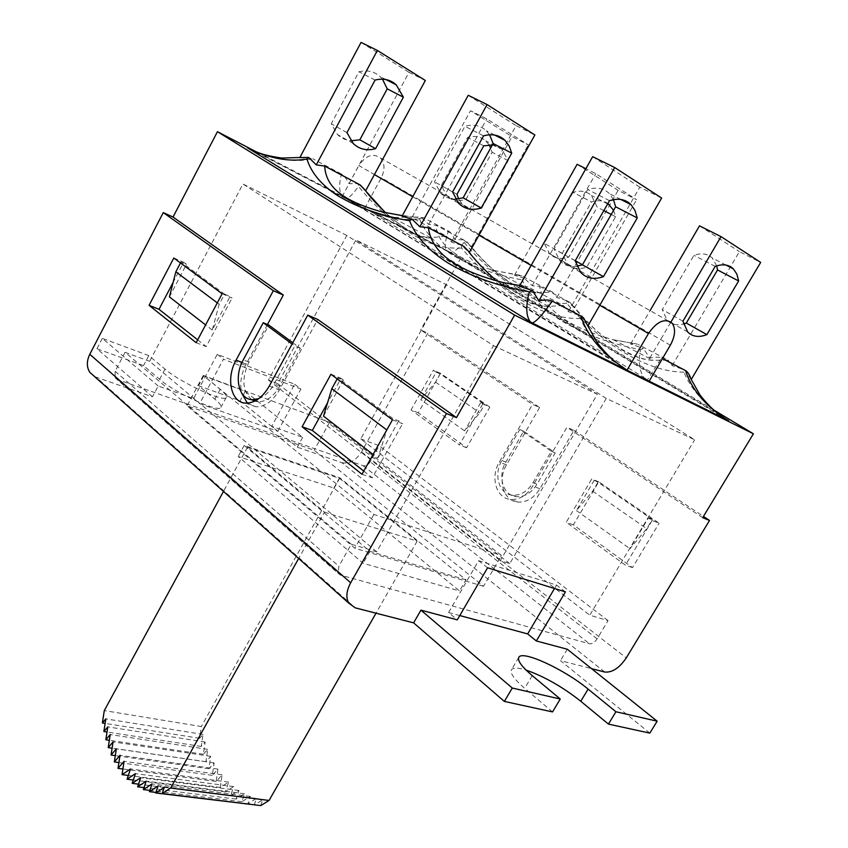 <?xml version="1.0" encoding="UTF-8"?>
<svg xmlns="http://www.w3.org/2000/svg" width="848" height="848" viewBox="0 0 848 848"><rect width="100%" height="100%" fill="white"/><g stroke="black" fill="none" stroke-linecap="round" stroke-linejoin="round"><path stroke-width="0.64" stroke-dasharray="4.24 3.18" d="M640.516 349.588L643.378 348.411L630.605 343.981L637.23 344.076L613.168 339.698C568.022 327.01 543.504 309.244 539.635 286.38L532.184 285.702L524.435 278.42L522.103 279.861C529.3 295.178 542.656 308.969 562.171 321.222C585.003 334.536 611.122 343.991 640.516 349.588C638.226 361.693 639.371 370.989 643.939 377.498L368.679 210.399C387.07 218.466 403.998 221.254 419.474 218.731L421.053 217.162L428.685 224.413L436.042 225.271L466.824 241.638C488.013 269.664 518.626 291.998 536.01 292.825L552.536 292.094L521.944 275.939L492.762 270.152C456.097 258.979 437.197 244.023 436.042 225.271M649.186 381.165L647.427 379.968L661.387 357.994C659.119 356.87 655.26 356.902 649.791 358.1L643.388 348.411M647.427 379.968L643.939 377.498M661.387 357.994L662.479 358.566M539.635 286.38L570.153 302.471C595.211 334.886 630.467 359.658 652.854 360.283L668.086 360.124L638.078 344.447M423.544 217.724C408.863 221.222 392.115 219.378 373.279 212.201L365.053 208.65L447.129 251.167L446.059 249.937C444.469 246.694 445.253 240.366 448.433 230.974L423.544 217.724L412.202 217.024L421.053 217.162M368.679 210.399L365.997 209.064M419.474 218.731C424.933 232.394 435.946 244.521 452.535 255.1C472.453 266.823 495.645 275.07 522.103 279.861M524.435 278.42L514.482 275.25L521.944 275.939M448.433 230.974C450.638 232.204 452.779 235.076 454.878 239.592L463.676 239.825L464.142 242.411C458.365 248.877 453.744 252.174 450.299 252.333L447.67 251.453L728.644 420.725M447.129 251.167L447.67 251.453M691.215 379.491L684.834 370.025L672.188 365.594L668.086 360.124M726.789 419.58L717.959 413.474C701.307 400.797 689.986 387.027 683.965 372.155L684.834 370.035M683.965 372.155C647.257 372.145 601.444 343.769 566.708 303.287L566.74 300.733L574.478 307.909L570.153 302.471M566.708 303.287C536.031 305.185 495.55 279.893 464.142 242.411M566.74 300.733L556.882 297.51L552.536 292.094M463.676 239.836L471.308 247.012L466.824 241.638M514.482 275.24L532.194 243.874M577.117 164.311L618.107 190.302L636.615 199.662L595.752 173.681L585.873 168.71M556.882 297.51L618.107 190.302M573.057 192.358L544.225 243.302L549.568 253.764C554.624 258.555 561.037 259.668 568.796 257.082L597.246 207.145L591.332 195.464C586.519 191.129 580.424 190.09 573.057 192.358L591.469 201.951C597.851 199.916 603.331 200.425 607.91 203.488M532.184 285.702L595.752 173.681M574.478 307.909L636.615 199.662M613.592 210.336L615.595 216.728L586.721 267.141C578.93 269.791 572.517 268.71 567.482 263.908L562.213 253.404L591.469 201.951M615.595 216.728L611.228 214.449M603.85 210.59L597.246 207.145M562.213 253.404L544.225 243.302M586.721 267.141L582.459 264.746M575.251 260.696L568.796 257.082M672.188 365.594L739.403 251.644L760.667 262.403M630.605 343.981L650.066 310.601M699.515 225.833L739.403 251.644M716.687 265.869L712.203 257.962C707.582 253.584 701.497 252.704 693.95 255.333L662.235 309.573L667.079 320.3C671.266 324.53 676.746 325.749 683.52 323.978M682.947 321.212L662.235 309.573M715.182 266.389L693.95 255.333M649.791 358.1L670.927 322.06M454.878 239.592L512.012 136.634L528.262 144.86L486.805 118.921L470.502 110.728L512.012 136.634M471.308 247.012L528.262 144.86M412.202 217.024L470.502 110.728M489.105 144.881L485.777 140.895C480.848 136.613 474.795 135.457 467.619 137.44L441.225 185.458L446.896 195.634C452.069 200.372 458.439 201.612 465.997 199.354L492.094 152.237L490.706 147.965M492.37 144.966L501.931 149.248L508.185 160.643L481.738 208.195L465.997 199.354M508.185 160.643L492.094 152.237M456.977 194.309L441.225 185.458M481.738 208.195C474.149 210.505 467.778 209.286 462.616 204.527L458.62 198.867M483.742 145.845L467.619 137.44M428.685 224.413L486.805 118.921M299.832 157.611L312.689 158.724C296.895 162.466 278.759 160.42 258.269 152.576L247.796 147.912L365.053 208.65M364.661 208.417L381.303 177.741C385.14 169.727 384.854 163.134 380.445 157.961C372.929 152.863 365.742 155.396 358.863 165.54L374.424 174.561M648.603 380.879L649.155 381.218M587.781 326.077L581.368 316.071L568.404 311.672L563.422 305.428L528.05 286.963L501.73 282.183L548.698 306.425L563.422 305.439M342.454 196.948L343.398 197.351L342.083 196.026C339.094 191.892 338.871 184.546 341.405 174.01C343.949 175.43 346.503 178.642 349.058 183.645L357.951 183.603L358.524 186.412C353.383 193.471 349.535 197.499 346.959 198.506L346.079 198.686L621.785 366.453L615.097 361.524C598.296 348.221 586.795 333.868 580.583 318.466L581.368 316.081M519.379 286.211L528.05 286.963M464.047 246.524C490.409 281.027 526.661 306.881 547.999 306.393L548.698 306.425M402.079 216.145L408.937 216.452L381.409 211.756M380.996 211.64L430.689 237.79L446.281 235.988L410.623 217.152M385.437 212.721C403.669 228.96 418.689 237.313 430.487 237.779L430.689 237.79M615.097 361.524L342.104 196.047M343.398 197.351L346.079 198.686M341.405 174.01L312.689 158.724M580.583 318.466C544.215 320.205 497.935 291.118 461.566 248.051L461.482 245.231L469.22 252.704L468.605 251.368M461.566 248.051C445.507 249.068 428.961 244.415 411.927 234.101C392.179 221.869 374.381 205.979 358.524 186.412M461.482 245.231L451.475 242.093L446.281 235.988M357.951 183.613L365.053 190.037M349.058 183.645L409.022 72.345L425.346 80.475M568.404 311.672L639.805 187.175L661.641 198.04M451.475 242.093L516.093 125.621L534.876 134.97M592.678 156.679L639.805 187.175M613.443 199.651L609.299 193.556C603.744 188.161 596.568 186.804 587.77 189.507L554.051 248.93L559.638 260.484C564.121 265.223 569.845 267.141 576.831 266.23M575.188 260.802L554.051 248.93M609.511 200.69L587.77 189.507M468.223 95.273L516.093 125.621M489.561 134.779L486.307 130.783C480.572 125.483 473.449 123.988 464.916 126.288L434.473 181.769L440.494 192.952C444.564 197.086 449.567 199.142 455.503 199.11M452.599 191.945L434.473 181.769M483.54 135.871L464.916 126.288M361.047 42.4L409.022 72.345M382.469 79.182L380.042 76.543C374.233 71.37 367.205 69.78 358.958 71.773L331.239 123.787L337.525 134.588L339.147 136.062L344.659 139.326L350.934 140.779M346.959 132.617L331.239 123.787M375.092 80.072L358.958 71.773M342.062 196.715L358.863 165.54M465.976 579.831L369.866 551.327L244.182 445.444L339.635 477.689L465.976 579.831L459.51 590.971L333.858 488.056L238.182 456.478L363.114 563.263L459.51 590.971M324.498 512.16L417.163 541.141L339.582 478.389L247.457 447.309L324.498 512.16L298.666 558.482M254.241 805.017L256.446 798.445L247.945 803.724L250.383 796.431L241.871 801.742L244.553 793.76L236.073 799.07L238.956 790.474L230.571 795.753L233.645 786.584L225.388 791.799L228.631 782.11L220.289 787.421L128.324 775.454M228.631 782.11L130.497 768.966M225.388 791.799L133.284 780.012M233.645 786.584L135.426 773.641M230.571 795.753L138.51 784.156M238.956 790.474L140.673 777.711M236.073 799.07L144.033 787.622M244.553 793.76L146.206 781.146M241.871 801.742L149.831 790.389M250.383 796.431L152.004 783.923M247.945 803.724L155.873 792.445M256.446 798.445L158.035 786.011M260.739 805.6L262.679 799.791L254.527 804.837M262.679 799.791L164.268 787.389M220.289 787.421L222.07 774.828L216.145 781.443L217.904 769.104L212.339 775.337L214.109 762.924L208.937 768.744L210.707 756.331L205.947 761.705L207.718 749.356L203.393 754.243L205.152 742.032L201.283 746.431L203.011 734.421L199.63 738.279L201.315 726.545L104.293 710.592M199.63 738.279L105.131 723.408M203.011 734.421L105.83 718.871M201.283 746.431L107.018 732.025M205.152 742.032L107.813 726.884M203.393 754.243L109.35 740.293M207.718 749.356L110.229 734.569M205.947 761.705L112.116 748.169M210.707 756.331L113.081 741.905M208.937 768.744L115.307 755.61M214.109 762.924L116.346 748.837M212.339 775.337L118.911 762.564M217.904 769.104L120.013 755.314M216.145 781.443L122.907 769.009M222.07 774.828L124.084 761.324M417.163 541.141L376.014 613.189M339.582 478.389L201.315 726.545M247.457 447.309L223.459 491.448M323.523 416.145L343.398 380.063L337.811 377.816L393.154 418.711L386.847 429.978L377.858 458.185L373.078 454.486M392.486 419.792L402.609 423.724L398.761 420.884L393.154 418.711M330.943 374.265L341.034 378.314L327.551 402.811M343.398 380.063L341.034 378.314M489.805 407.114L440.483 373.29L418.265 412.817L466.623 447.744L489.805 407.114L480.646 402.694L484.611 404.379L479.798 412.828L464.598 430.879L420.778 399.662L435.554 382.13L440.186 373.894L484.611 404.379M440.186 373.894L436.211 372.177L420.778 399.662M440.483 373.29L433.339 370.205L436.211 372.177M459.796 615.563L448.571 612.532L457.295 619.856M193.609 398.592L199.651 403.659L277.805 431.293L271.689 426.321L294.638 384.239L217.247 354.337L193.609 398.592L158.184 386.01L152.481 396.79L96.269 377.233L355.195 607.836M158.184 386.01L102.332 338.363L148.803 355.588L165 369.103C180.857 382.904 225.335 403.224 226.289 397.299C226.925 395.846 224.879 393.186 220.162 389.317L203.785 375.961L245.242 391.331L302.694 437.345L271.689 426.321M94.414 376.427L96.269 377.233M604.688 672.029L341.861 462.679L297.288 447.172L240.122 400.807L198.591 385.692L214.883 399.154C219.568 403.054 221.593 405.757 220.936 407.273C219.876 413.379 175.377 393.218 159.615 379.289L143.513 365.658L96.948 348.719L152.481 396.79M649.822 733.117L560.486 660.656L591.544 668.648M552.525 711.917L524.668 688.332C514.28 679.343 509.871 673.164 511.439 669.793C513.061 667.471 517.948 667.567 526.089 670.1M341.861 462.679C349.323 464.206 355.884 460.623 361.534 451.931L427.805 333.169L539.604 407.485L532.544 404.39L420.703 329.925L427.805 333.169M173.808 258.004L183.677 262.265L173.14 282.373M224.572 294.161L230.084 296.493L212.244 330.042L219.187 304.284L224.572 294.161L181.006 261.968L186.475 264.332L183.677 262.265M222.134 293.758L232.098 297.977L230.084 296.493M196.164 342.698L206.212 346.599L232.098 297.977M197.669 339.847L206.212 346.599M362.001 474.276L372.261 477.816L402.609 423.724M363.771 471.106L372.261 477.816M267.459 324.487L246.174 364.057C241.065 374.042 239.581 383.72 241.701 393.101M247.33 403.118L255.884 406.807C264.936 406.849 272.78 401.231 279.405 389.963L317.756 319.452M418.265 412.817L411.047 409.934L433.339 370.205M482.682 404.093L459.415 444.946L411.047 409.934M466.623 447.744L459.415 444.946M652.144 520.513L625.432 565.15L566.241 522.294L591.703 478.993L597.957 482.173L652.271 519.442L646.748 528.675L629.99 548.709L648.402 517.937L652.144 520.513L659.108 523.216L598.741 481.823L573.375 524.87L632.491 567.588L659.108 523.216M632.491 567.588L625.432 565.15M573.375 524.87L566.241 522.294M598.741 481.823L591.703 478.993M648.402 517.937L652.271 519.442M539.604 407.485L506.51 464.874C497.246 479.936 503.511 501.094 517.842 502.069C526.629 502.525 533.996 498.094 539.922 488.766L573.958 430.328L566.93 427.286L532.767 486.052C526.82 495.433 519.442 499.896 510.634 499.451C496.281 498.486 490.038 477.244 499.334 462.096L532.544 404.39M702.685 517.683L566.93 427.286M573.958 430.328L703.448 516.421M369.866 551.327L363.114 563.263M339.635 477.689L333.858 488.056M244.182 445.444L238.182 456.478M567.312 649.239L560.486 660.656M245.242 391.331L240.122 400.807M302.694 437.345L297.288 447.172M203.785 375.961L198.591 385.692M148.803 355.588L143.513 365.658M102.332 338.363L96.948 348.719M713.846 410.019L460.856 257.834L255.884 151.612M460.856 257.834L420.703 329.925M292.783 342.73L300.34 348.305L279.819 386.063C273.639 396.578 266.325 401.804 257.866 401.751L254.697 401.136M251.602 399.62C242.337 391.087 241.426 378.558 248.877 362.032L268.795 325.038M398.761 420.884L377.858 458.185M533 482.713L551.295 451.231L519.707 429.533L501.889 460.485C493.26 474.551 499.037 494.257 512.351 495.179C520.577 495.624 527.456 491.458 533 482.713L536.985 484.229L555.239 452.853L523.672 431.187L505.885 462.043C497.267 476.067 503.055 495.72 516.358 496.652C524.573 497.098 531.442 492.953 536.985 484.229M480.646 402.694L464.598 430.879M294.638 384.239L300.892 389.041L223.437 359.223L199.651 403.659M217.247 354.337L223.437 359.223M277.805 431.293L300.892 389.041M565.446 591.883L556.553 585.067L478.632 560.708L448.571 612.532M487.589 567.778L478.632 560.708M554.518 588.501L556.553 585.067M258.672 398.698C264.83 396.313 270.003 391.384 274.201 383.911L294.765 346.026L292.083 344.034M300.34 348.305L294.765 346.026M337.811 377.816L337.207 378.897M217.3 302.863L219.187 304.284M212.244 330.042L205.598 324.901M180.497 262.954L181.006 261.968M169.399 296.895L186.475 264.332M519.707 429.533L523.672 431.187M551.295 451.231L555.239 452.853M597.957 482.173L592.667 491.151L576.417 510.549L594.045 480.593M592.667 491.151L646.748 528.675M576.417 510.549L629.99 548.709M435.554 382.13L479.798 412.828M606.267 398.422L355.927 239.931L277.826 383.688L268.434 380.095L346.821 235.426L597.289 394.225L500.309 560.634L509.754 563.634L606.267 398.422L694.65 439.794L446.557 284.769L355.927 239.931M376.682 551.772L149.64 361.322L242.941 184.027L493.525 345.645L376.682 551.772L351.263 544.204L338.861 566.22L338.246 573.449L340.514 575.114L589.434 643.77C592.116 644.077 594.671 642.434 597.119 638.83L608.058 620.619L589.784 615.182L694.65 439.794M493.525 345.645L597.289 394.225M446.557 284.769L360.707 438.893L589.784 615.182M360.707 438.893L379.236 445.709L370.237 461.789C368.17 464.948 365.806 466.252 363.135 465.7L117.395 379.512L115.137 377.795L115.148 371.265L125.069 352.291L351.263 544.204M125.069 352.291L149.64 361.322M608.058 620.619L379.236 445.709M346.821 235.426L242.941 184.027M509.754 563.634L277.826 383.688M268.434 380.095L500.309 560.634M483.508 586.286L354.846 548.243L187.09 405.789L314.173 450.235L483.508 586.286L501.465 555.461L329.596 422.293L203.276 375.452L373.904 514.46L501.465 555.461M373.904 514.46L354.846 548.243M203.276 375.452L187.09 405.789M329.596 422.293L314.173 450.235M670.333 345.2L381.303 177.741M412.69 196.757L478.982 235.193M531.134 265.445L599.79 305.259M361.534 451.931L626.259 657.921M242.009 362.446L246.174 364.057M269.251 386.116L279.405 389.963M506.51 464.874L499.334 462.096M539.922 488.766L532.767 486.052M532.226 675.623L524.668 688.332M220.162 389.317L214.883 399.154M165 369.103L159.615 379.289M248.877 362.032L243.291 359.859M279.819 386.063L274.201 383.911M501.889 460.485L505.885 462.043M597.119 638.83L370.237 461.789M363.135 465.7L589.434 643.77M340.514 575.114L117.395 379.512M115.148 371.265L338.861 566.22M614.312 339.984L637.071 344.044M613.178 339.688L653.108 360.294M372.908 212.053C374.869 213.251 389.847 217.226 397.182 217.554L414.396 216.759M493.865 270.459L520.449 275.356M492.762 270.152L536.328 292.857M373.279 212.201L450.288 252.322L717.959 413.474M652.854 360.283L643.802 359.107C633.986 356.234 626.63 353.075 621.722 349.652L600.935 334.504C595.275 329.883 582.735 317.65 573.81 306.329M536.01 292.825C535.003 293.652 520.651 290.005 513.941 285.14C503.553 279.384 482.798 261.979 470.704 245.719M607.666 203.912L591.332 195.464M567.482 263.908L549.568 253.764M687.696 331.971L667.079 320.3M725.973 265.074L712.203 257.962M462.616 204.527L446.896 195.634M501.931 149.248L485.777 140.895M519.739 285.585L526.756 286.444M402.323 215.721L408.715 216.41M258.269 152.576L342.083 196.026M547.999 306.393L539.264 305.789C533.381 304.262 528.696 302.566 525.188 300.711C516.241 295.878 510.093 292.359 494.236 278.78M430.487 237.779C430.646 238.479 420.714 237.451 414.174 233.741C407.422 230.561 397.924 223.575 385.67 212.774M580.689 272.409L559.638 260.484M620.884 199.471L609.299 193.556M458.567 203.191L440.494 192.952M494.702 135.065L486.307 130.783M353.224 143.482L337.525 134.588M385.978 79.585L380.042 76.543M255.884 406.807L245.687 403.107M517.842 502.069L510.634 499.451M518.796 657.37L511.439 669.793M226.289 397.299L220.936 407.273M255.322 400.818L257.866 401.751M512.351 495.179L516.358 496.652M380.445 157.961L671.955 322.993M115.137 377.795L338.246 573.449"/><path stroke-width="1.27" d="M662.479 358.566L685.534 370.576C691.618 389.698 705.748 406.287 727.923 420.364L649.186 381.165M726.789 419.58L728.252 420.46M727.923 420.364L728.644 420.725M670.927 322.06L721.033 236.645L760.667 262.403L691.215 379.491C689.551 374.731 687.654 371.753 685.534 370.576M532.194 243.874L577.117 164.311L585.873 168.71M607.91 203.488L613.592 210.336M611.228 214.449L603.85 210.59M582.459 264.746L575.251 260.696M650.066 310.601L699.515 225.833L721.033 236.645M683.52 323.978L686.286 323.056L717.535 269.95L716.687 265.869M706.872 334.621C698.9 337.674 692.509 336.783 687.696 331.971L682.947 321.212L715.182 266.389C722.75 263.707 728.835 264.544 733.414 268.922L736.859 274.105L738.629 280.964L706.872 334.621L686.286 323.056M738.629 280.964L717.535 269.95M490.706 147.965L489.105 144.881M458.62 198.867L456.977 194.309L483.742 145.845L492.37 144.966M627.022 370.194L649.155 381.218L670.333 345.2C675.347 335.84 675.877 328.441 671.955 322.993C664.768 317.915 656.946 321.424 648.487 333.497L627.022 370.194L532.343 323.003C536.508 321.424 543.144 314.12 552.26 301.104L580.774 315.965C587.388 336.041 602.228 353.69 625.294 368.933L626.46 369.855M552.26 301.104C549.578 299.768 545.116 299.673 538.862 300.817L614.715 167.544L661.641 198.04L587.781 326.077C585.629 320.735 583.286 317.364 580.774 315.965M621.785 366.453L625.294 368.933M501.73 282.183C452.546 269.42 431.346 250.701 428.41 227.73L419.877 226.755L412.128 219.219L409.542 220.724C415.721 236.465 428.526 250.531 447.956 262.944C471.244 276.639 498.359 286.274 529.311 291.839L532.459 290.567L538.862 300.817M614.715 167.544L592.678 156.679L519.379 286.211L532.109 290.429M428.41 227.73L464.047 246.524L468.605 251.368M532.343 323.003L531.749 322.706M529.311 291.839C525.696 305.715 525.961 315.647 530.117 321.636L531.622 322.632M247.319 147.626L248.358 148.273C269.452 158.491 288.988 162.095 306.955 159.074L308.746 157.442L316.272 164.894L377.36 50.445L361.047 42.4L299.832 157.611L308.746 157.431M306.955 159.074C311.29 172.971 321.615 185.214 337.917 195.814C358.026 207.749 381.897 216.06 409.542 220.724M316.272 164.894L324.646 166.049M379.999 211.375C339.401 199.672 325.865 185.267 324.657 166.049L360.22 184.959L385.437 212.721M412.128 219.219L402.079 216.145L468.223 95.273L487.081 104.58L419.877 226.755M531.781 322.664L247.298 147.669M365.053 190.037L360.22 184.959M365.626 190.811L425.346 80.475L377.36 50.445M469.389 252.407L534.876 134.97L487.081 104.58M576.831 266.23L582.417 264.83L615.627 206.774L613.443 199.651M575.188 260.802L609.511 200.69C618.34 197.913 625.517 199.238 631.039 204.654L634.993 210.474L637.24 217.936L603.469 276.649C594.109 279.872 586.509 278.451 580.689 272.409L575.188 260.802M603.469 276.649L582.417 264.83M637.24 217.936L615.627 206.774M455.503 199.11L463.125 197.828L493.154 143.545L489.561 134.779M481.229 208.004C472.145 210.749 464.587 209.149 458.567 203.191L452.599 191.945L483.54 135.871C492.116 133.507 499.249 134.98 504.963 140.302L509.15 145.962L511.747 153.138L481.229 208.004L463.125 197.828M511.747 153.138L493.154 143.545M350.934 140.779L359.838 139.825L387.229 88.849L382.469 79.182M375.59 148.665C366.792 151.05 359.34 149.322 353.224 143.482L346.959 132.617L375.092 80.072C383.391 78.037 390.44 79.617 396.228 84.811L403.372 97.191L375.59 148.665L359.838 139.825M403.372 97.191L387.229 88.849M128.324 775.454L122.048 774.637L130.497 768.966L127.062 779.217L135.426 773.641L132.171 783.351L140.673 777.711L137.62 786.817L146.206 781.146L143.376 789.594L152.004 783.923L149.407 791.65L158.035 786.011L155.703 792.975L164.268 787.389L162.201 793.548L170.66 788.046L269.07 800.459L260.739 805.6L162.201 793.548M133.284 780.012L127.062 779.217M138.51 784.156L132.171 783.351M144.033 787.622L137.62 786.817M149.831 790.389L143.376 789.594M155.873 792.445L149.407 791.65M254.527 804.837L155.703 792.975M223.459 491.448L104.293 710.592L102.375 722.973L105.83 718.871L103.869 731.538L107.813 726.884L105.82 739.763L110.229 734.569L108.226 747.607L113.081 741.905L111.067 755.017L116.346 748.837L114.332 761.939L120.013 755.314L118.02 768.352L124.084 761.324L122.048 774.637M105.131 723.408L102.375 722.973M107.018 732.025L103.869 731.538M109.35 740.293L105.82 739.763M112.116 748.169L108.226 747.607M115.307 755.61L111.067 755.017M118.911 762.564L114.332 761.939M122.907 769.009L118.02 768.352M376.014 613.189L269.07 800.459M298.666 558.482L170.66 788.046M302.111 426.767L362.001 474.276L392.486 419.792L330.943 374.265L302.111 426.767L312.329 430.455L363.771 471.106M657.158 721.192L615.934 711.758L588.12 689.106C564.461 669.358 521.944 649.738 518.796 657.37C517.301 660.624 521.774 666.719 532.226 675.623L560.263 699.028L512.287 688.046L420.947 610.147L457.295 619.856L487.589 567.778L565.446 591.883L536.328 640.961L567.312 649.239L657.158 721.192L649.822 733.117L608.429 724.097L580.785 701.275C562.584 686.912 544.352 676.524 526.089 670.1M536.328 640.961L527.647 633.922L459.796 615.563M420.947 610.147L413.612 622.867L355.195 607.836L348.729 603.108C345.751 597.596 346.397 590.823 350.68 582.777L89.793 354.284C86.538 361.068 86.549 367.089 89.814 372.336L94.414 376.427M591.544 668.648L604.688 672.029C612.171 672.761 619.358 668.054 626.259 657.921L709.522 520.46L702.685 517.683L753.395 433.805L713.846 410.019M413.612 622.867L504.348 701.413L552.525 711.917L560.263 699.028M173.14 282.373L159.021 309.308L197.669 339.847M149.068 305.333L196.164 342.698L222.134 293.758L173.808 258.004L149.068 305.333L159.021 309.308M327.551 402.811L312.329 430.455M283.296 295.062L273.342 290.694L163.272 212.604L173.034 217.056L283.296 295.062L267.459 324.487M273.342 290.694L236.073 360.146C225.716 378.367 230.963 402.8 245.687 403.107C254.75 403.129 262.604 397.458 269.251 386.116L307.76 315.117L317.756 319.452L456.478 417.598L446.44 413.517L350.68 582.777M241.701 393.101L247.33 403.118M307.76 315.117L446.44 413.517M703.448 516.421L709.522 520.46M512.287 688.046L504.348 701.413M615.934 711.758L608.429 724.097M163.272 212.604L89.793 354.284M255.884 151.612L217.438 131.684L173.034 217.056M217.438 131.684L514.619 315.106L456.478 417.598M254.697 401.136L251.602 399.62M292.083 344.034L263.24 322.728L268.795 325.038L292.783 342.73M373.078 454.486L323.523 416.145L331.812 388.713L386.805 429.947M514.619 315.106L753.395 433.805M527.647 633.922L554.518 588.501M263.24 322.728L243.291 359.859C233.688 376.745 238.564 399.355 252.227 399.684L258.672 398.698M337.207 378.897L331.812 388.713M205.598 324.901L169.399 296.895L175.854 271.805L217.3 302.863M175.854 271.805L180.497 262.954M374.424 174.561L412.69 196.757M478.982 235.193L531.134 265.445M599.79 305.259L648.487 333.497M236.073 360.146L242.009 362.446M588.12 689.106L580.785 701.275M690.813 378.685L700.056 395.104C705.833 402.355 711.048 407.867 715.712 411.619L718.288 413.718M609.754 204.993L607.666 203.912M733.414 268.922L725.973 265.074M586.795 324.053L597.628 343.323C605.493 352.842 611.44 359.011 615.478 361.82M502.917 282.479L519.739 285.585M257.887 152.417C262.382 154.463 270.342 156.35 281.769 158.067L301.475 157.452M380.985 211.65L402.323 215.721M494.236 278.78C482.607 268.106 474.096 259 468.679 251.485M385.67 212.774C376.438 203.912 369.59 196.365 365.106 190.122M631.039 204.654L620.884 199.471M504.963 140.302L494.702 135.065M396.228 84.811L385.978 79.585M89.814 372.336L348.729 603.108M252.227 399.684L255.322 400.818"/></g></svg>
